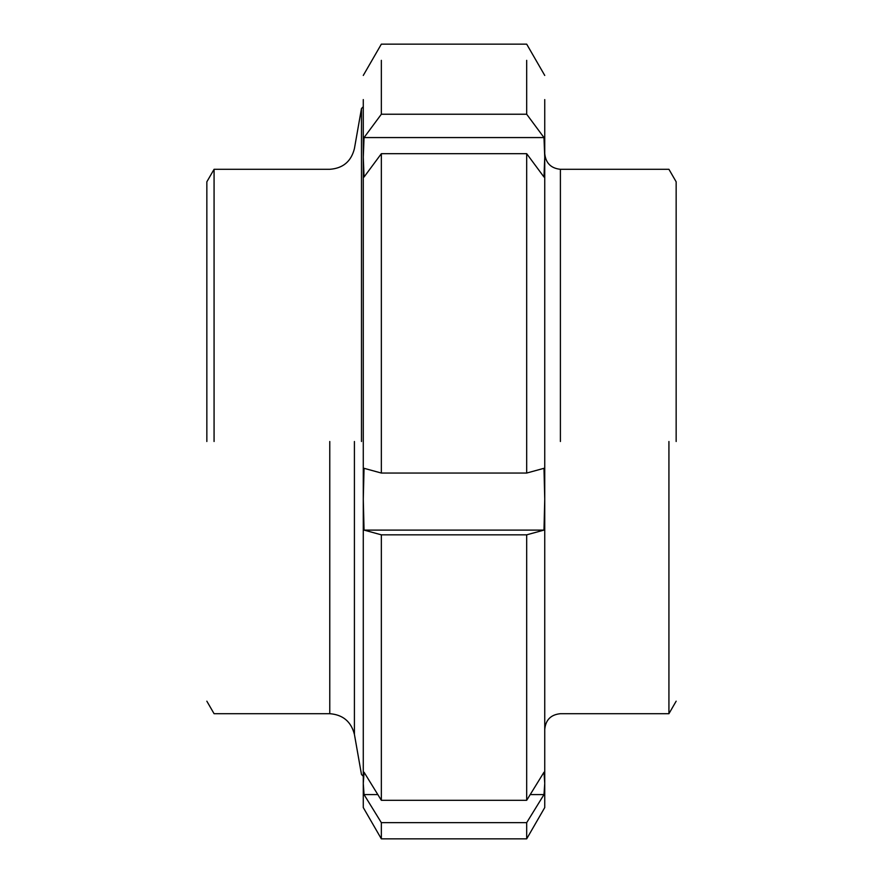 <?xml version="1.0" encoding="UTF-8"?>
<svg xmlns="http://www.w3.org/2000/svg" width="883" height="883" viewBox="0 0 883 883"><rect width="100%" height="100%" fill="white"/><g stroke="black" fill="none" stroke-linecap="round" stroke-linejoin="round"><path stroke-width="1.32" d="M361.478 441.5L361.478 108.521L361.478 441.5M329.767 441.5L329.767 713.696C342.913 714.722 351.125 721.621 354.414 734.38L354.414 441.5M214.072 441.5L214.072 169.304L214.072 441.5M206.843 441.5L206.843 181.81L206.843 441.5M363.277 780.296L363.277 499.204L363.277 807.559L381.346 838.85L526.687 838.85L544.745 807.559L544.745 783.409L543.983 794.59L526.687 822.658L381.346 822.658L364.05 794.59L363.277 783.409L364.05 772.228L381.346 800.307L526.687 800.307L543.983 772.228L544.745 783.409L544.745 499.204L543.983 530.098L526.687 534.833L381.346 534.833L364.05 530.098L363.277 499.204L364.05 468.31L381.346 473.045L526.687 473.045L543.983 468.31L544.745 499.204L544.745 626.864M363.277 157.295L364.05 137.571L381.346 114.238L526.687 114.238L543.983 137.571L544.745 157.295L543.983 177.019L526.687 153.686L381.346 153.686L364.05 177.019L363.277 157.295L363.277 99.591L363.277 499.204M543.983 794.59L530.208 794.59M377.825 794.59L364.05 794.59M543.983 530.098L364.05 530.098M364.05 137.571L543.983 137.571M544.745 99.591L544.745 499.204M526.687 60.342L526.687 114.238M526.687 153.686L526.687 473.045M526.687 534.833L526.687 800.307M381.346 60.342L381.346 114.238M381.346 153.686L381.346 473.045M381.346 534.833L381.346 800.307M381.346 822.658L381.346 838.85M526.687 822.658L526.687 838.85M544.745 147.395L544.745 157.295M560.396 441.5L560.396 169.304C550.959 168.3 545.738 163.09 544.745 153.653M668.928 441.5L668.928 713.696L668.928 441.5M676.157 441.5L676.157 181.81L676.157 441.5M363.277 106.722L361.478 108.521L354.414 148.62C351.18 161.457 342.968 168.344 329.767 169.304L214.072 169.304L206.843 181.81M363.277 776.278L361.478 774.479L354.414 734.38M329.767 713.696L214.072 713.696L206.843 701.19M544.745 75.441L526.687 44.15L381.346 44.15L363.277 75.441M676.157 701.19L668.928 713.696L560.396 713.696C550.904 714.634 545.683 719.855 544.745 729.347M560.396 169.304L668.928 169.304L676.157 181.81"/></g></svg>
